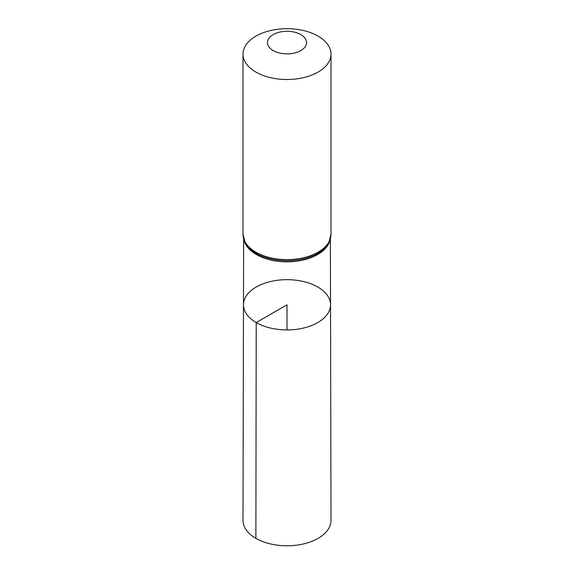 <?xml version="1.0" encoding="UTF-8"?>
<svg xmlns="http://www.w3.org/2000/svg" width="574" height="574" viewBox="0 0 574 574"><rect width="100%" height="100%" fill="white"/><g stroke="black" fill="none" stroke-linecap="round" stroke-linejoin="round"><path stroke-width="0.86" d="M256.219 322.566A43.531 25.134 0 0 0 303.682 328.012A43.531 25.134 0 0 0 330.531 304.765A43.531 25.134 0 0 0 287 279.667A43.531 25.134 0 0 0 243.469 304.765A43.531 25.134 0 0 0 256.219 322.566A43.531 25.134 0 0 0 303.682 328.012A43.531 25.134 0 0 0 330.531 304.765L331.004 520.345A44.004 25.407 0 0 1 303.868 543.843A44.004 25.407 0 0 1 255.882 538.347A44.004 25.407 0 0 1 242.996 520.345L243.469 304.765A43.531 25.134 0 0 0 256.219 322.566M273.174 50.569A19.559 11.293 180 0 1 281.934 31.678A19.559 11.293 180 0 1 305.892 45.504A19.559 11.293 180 0 1 273.174 50.569M255.882 72.073A44.004 25.407 180 0 1 242.996 54.107A44.004 25.407 180 0 1 287 28.7A44.004 25.407 180 0 1 331.004 54.107A44.004 25.407 180 0 1 303.84 77.576A44.004 25.407 180 0 1 255.882 72.073M287 329.928L287 304.794L256.219 322.566L255.882 538.347M330.014 240.061A43.38 25.048 180 0 1 300.955 260.517A43.38 25.048 180 0 1 256.327 254.512A43.38 25.048 180 0 1 243.986 240.061M255.882 252.18A44.004 25.407 180 0 1 242.996 234.214L245.198 242.845A43.696 25.227 180 0 0 256.104 253.342A43.696 25.227 180 0 0 328.802 242.845L331.004 234.214A44.004 25.407 180 0 1 303.84 257.683A44.004 25.407 180 0 1 255.882 252.18M243.613 238.841L243.469 304.765M330.387 238.841L330.531 304.765M242.996 54.107L242.996 234.214M331.004 54.107L331.004 234.214"/></g></svg>
